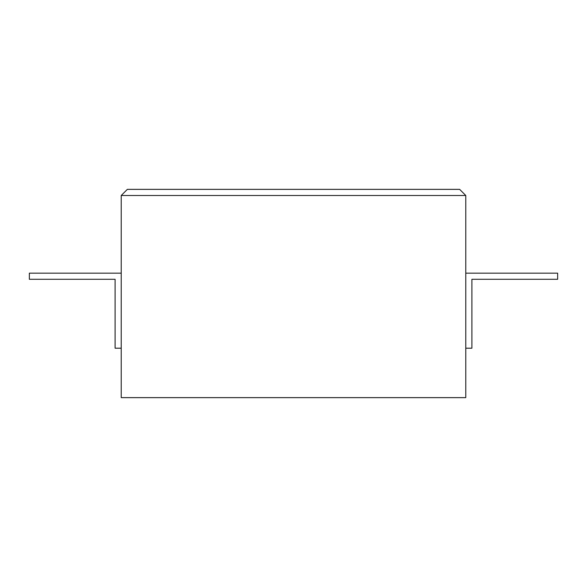 <?xml version="1.0" encoding="UTF-8"?>
<svg xmlns="http://www.w3.org/2000/svg" width="587" height="587" viewBox="0 0 587 587"><rect width="100%" height="100%" fill="white"/><g stroke="black" fill="none" stroke-linecap="round" stroke-linejoin="round"><path stroke-width="0.88" d="M465.77 273.16L557.65 273.16L557.65 279.287L471.897 279.287L471.897 348.201L465.77 348.201M121.23 273.16L29.35 273.16L29.35 279.287L115.103 279.287L115.103 348.201L121.23 348.201M121.223 195.493L121.223 397.634L465.777 397.634L465.777 195.493L459.65 189.366L127.35 189.366L121.223 195.493L465.777 195.493"/></g></svg>
